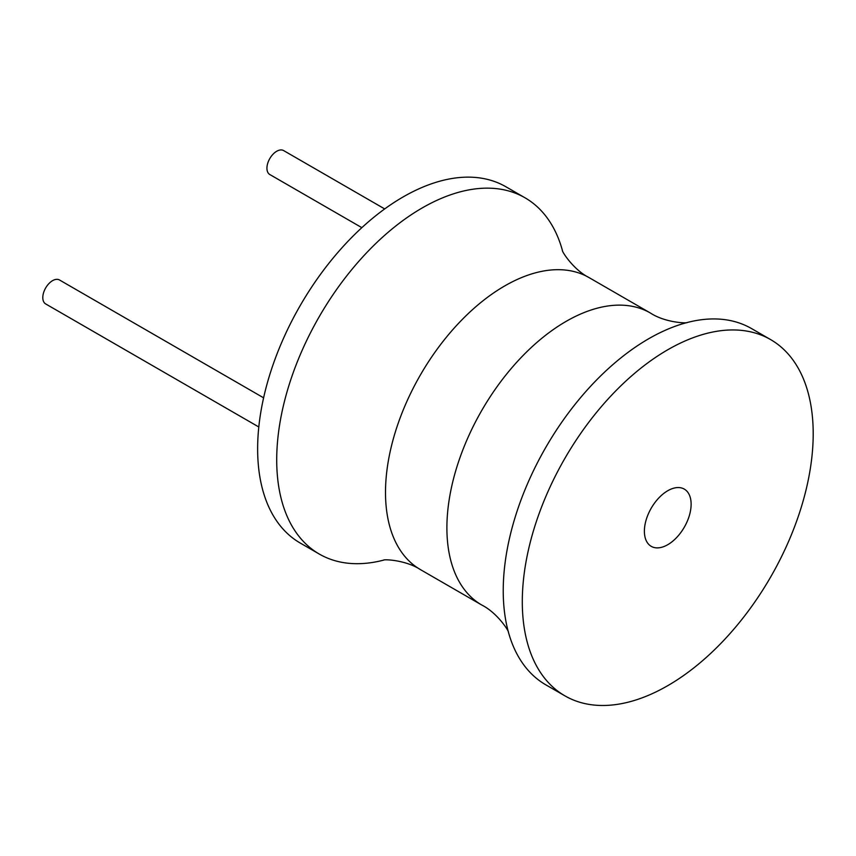 <?xml version="1.0" encoding="UTF-8"?>
<svg xmlns="http://www.w3.org/2000/svg" width="856" height="856" viewBox="0 0 856 856"><rect width="100%" height="100%" fill="white"/><g stroke="black" fill="none" stroke-linecap="round" stroke-linejoin="round"><path stroke-width="1.28" d="M383.745 560.092A205.697 118.759 -60 0 1 319.309 554.067L300.231 543.046A205.697 118.759 -60 0 1 257.635 448.886A205.697 118.759 -60 0 1 347.418 241.884A205.697 118.759 -60 0 1 505.928 186.779L525.006 197.79A205.697 118.759 -60 0 1 562.446 250.573M319.309 554.067A205.697 118.759 -60 0 1 276.713 459.897A205.697 118.759 -60 0 1 366.496 252.895A205.697 118.759 -60 0 1 525.006 197.79M770.603 339.586L751.525 328.565A205.697 118.759 120 0 0 686.373 322.733A205.697 118.759 120 0 0 503.232 590.683A205.697 118.759 120 0 0 508.197 631.343A205.697 118.759 120 0 0 545.828 684.843L564.907 695.853A205.697 118.759 120 0 0 723.416 640.748A205.697 118.759 120 0 0 813.2 433.746A205.697 118.759 120 0 0 770.603 339.586A205.697 118.759 120 0 0 612.093 394.691A205.697 118.759 120 0 0 522.299 601.693A205.697 118.759 120 0 0 564.907 695.853M644.386 531.212A33.042 19.078 -60 0 1 658.81 497.957A33.042 19.078 -60 0 1 684.276 489.097A33.042 19.078 -60 0 1 691.124 504.227A33.042 19.078 -60 0 1 676.689 537.482A33.042 19.078 -60 0 1 651.223 546.342A33.042 19.078 -60 0 1 644.386 531.212M258.801 426.984L45.668 303.923A13.824 7.982 -60 0 1 42.8 297.599A13.824 7.982 -60 0 1 48.835 283.678A13.824 7.982 -60 0 1 59.492 279.976L263.605 397.826M361.842 227.664L269.8 174.528A13.824 7.982 -60 0 1 266.933 168.193A13.824 7.982 -60 0 1 272.968 154.283A13.824 7.982 -60 0 1 283.625 150.581L384.697 208.928M383.531 560.124C383.927 559.139 405.798 559.974 420.424 569.604A168.6 97.338 -60 0 1 385.5 492.425A168.6 97.338 -60 0 1 459.094 322.755A168.6 97.338 -60 0 1 589.024 277.579L650.41 313.029A168.6 97.338 120 0 0 520.491 358.193A168.6 97.338 120 0 0 446.896 527.874A168.6 97.338 120 0 0 481.81 605.053C497.464 612.896 509.127 631.418 508.464 632.252M420.424 569.604L481.81 605.053M589.024 277.579C573.37 269.736 561.707 251.215 562.36 250.38M650.41 313.029C665.037 322.659 686.908 323.493 687.304 322.509"/></g></svg>
